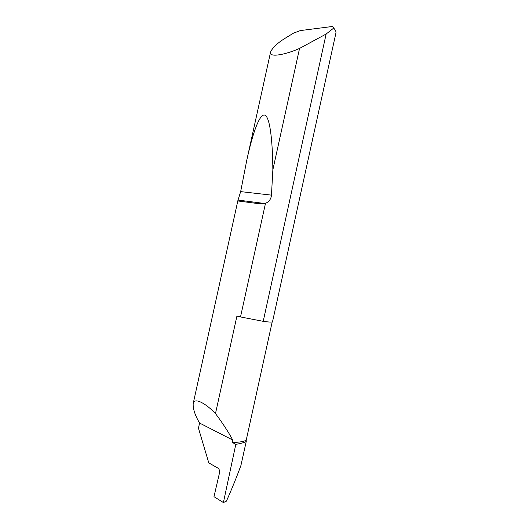 <?xml version="1.0" encoding="UTF-8"?>
<svg xmlns="http://www.w3.org/2000/svg" width="529" height="529" viewBox="0 0 529 529"><rect width="100%" height="100%" fill="white"/><g stroke="black" fill="none" stroke-linecap="round" stroke-linejoin="round"><path stroke-width="0.79" d="M272.184 321.956L246.197 440.293C243.353 441.655 238.705 442.376 232.244 442.462L232.773 440.062C228.111 431.505 222.345 422.678 215.482 413.585L236.913 316.13L240.51 316.957L265.492 203.334L258.536 203.645L238.182 201.007L237.924 200.412L240.662 191.617L246.838 159.923C253.067 131.483 260.023 112.803 265.016 115.21C270.002 117.663 272.587 140.43 272.858 169.829L271.463 195.135C271.079 199.023 269.089 201.754 265.492 203.334M237.924 200.412L193.191 403.594C192.88 408.772 195.009 415.258 199.578 423.048L198.454 428.166L208.783 462.882L218.127 468.225C219.35 469.302 219.799 470.896 219.475 473.012L213.974 496.685L223.403 502.55L226.425 501.148C231.927 488.75 236.761 476.867 240.913 465.5L246.21 441.57C243.677 442.753 240.212 443.666 235.822 444.314L223.403 502.55M326.135 34.028L299.553 48.423C286.42 54.361 268.666 58.183 270.59 52.027C272.369 47.947 276.879 43.563 284.113 38.881L293.529 33.135L300.366 30.576L332.681 26.45L333.667 28.11L326.135 34.028L263.211 321.321C269.201 322.174 272.316 322.3 272.534 321.711L335.889 33.168C336.219 31.647 335.479 29.961 333.667 28.11M193.191 403.594C194.269 396.71 206.482 403.997 215.482 413.585M299.553 48.423L272.858 169.829M246.197 440.293L246.21 441.57M246.269 441.345L240.913 465.5M235.822 444.314L232.244 442.462M199.578 423.048L232.773 440.062M263.032 321.295L240.51 316.957M258.536 203.645L238.182 201.007M271.463 195.135L240.662 191.617M270.59 52.027L246.838 159.923M264.758 203.5L238.017 200.074"/></g></svg>
